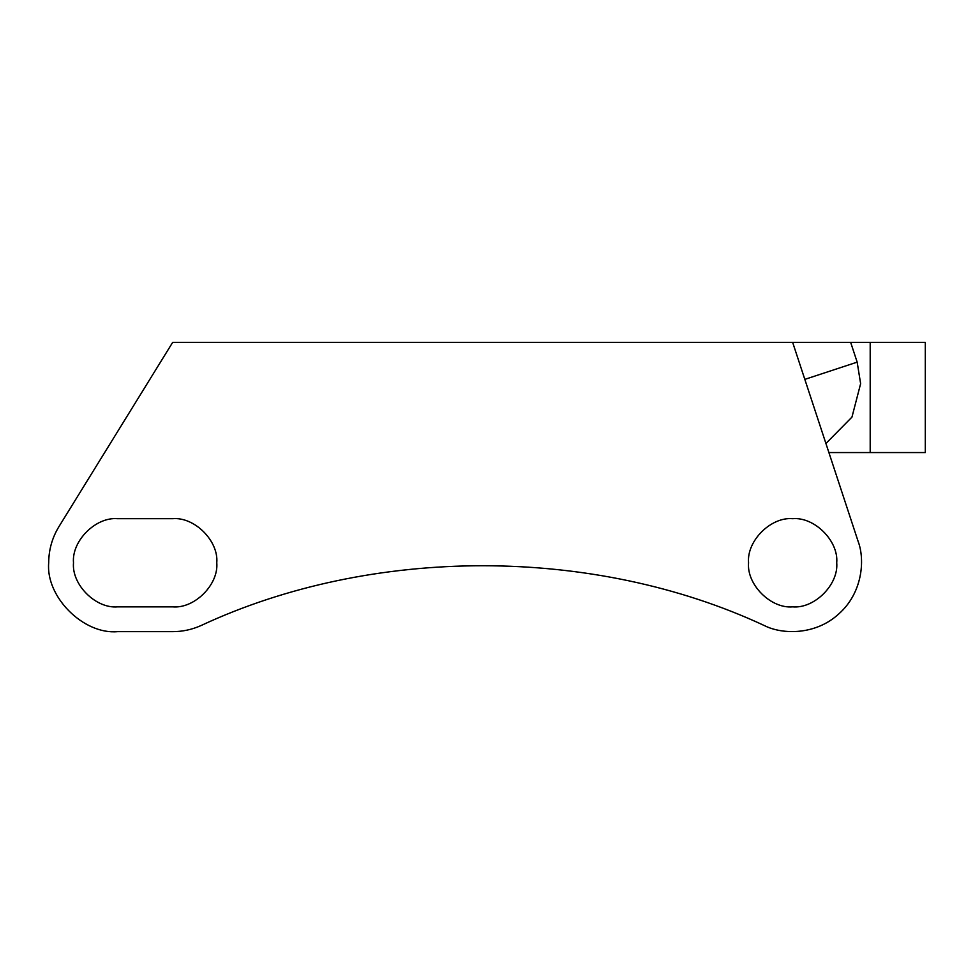 <?xml version="1.0" encoding="UTF-8"?>
<svg xmlns="http://www.w3.org/2000/svg" width="974" height="974" viewBox="0 0 974 974"><rect width="100%" height="100%" fill="white"/><g stroke="black" fill="none" stroke-linecap="round" stroke-linejoin="round"><path stroke-width="1.46" d="M117.586 518.692C95.769 516.719 71.528 540.96 73.5 562.777C71.528 540.96 95.769 516.719 117.586 518.692L172.69 518.692C194.508 516.719 218.748 540.96 216.776 562.777C218.748 584.583 194.508 608.823 172.69 606.863C194.508 608.823 218.748 584.583 216.776 562.777C218.748 540.96 194.508 516.719 172.69 518.692C194.508 516.719 218.748 540.96 216.776 562.777C218.748 584.583 194.508 608.823 172.69 606.863C194.508 608.823 218.748 584.583 216.776 562.777C218.748 540.96 194.508 516.719 172.69 518.692M748.556 562.777C746.583 584.583 770.836 608.823 792.641 606.863C814.459 608.823 838.699 584.583 836.727 562.777C838.699 584.583 814.459 608.823 792.641 606.863C770.836 608.823 746.583 584.583 748.556 562.777C746.583 584.583 770.836 608.823 792.641 606.863C814.459 608.823 838.699 584.583 836.727 562.777C838.699 540.96 814.459 516.719 792.641 518.692C770.836 516.719 746.583 540.96 748.556 562.777C746.583 584.583 770.836 608.823 792.641 606.863C814.459 608.823 838.699 584.583 836.727 562.777C838.699 540.96 814.459 516.719 792.641 518.692C770.836 516.719 746.583 540.96 748.556 562.777C746.583 540.96 770.836 516.719 792.641 518.692C814.459 516.719 838.699 540.96 836.727 562.777C838.699 540.96 814.459 516.719 792.641 518.692C770.836 516.719 746.583 540.96 748.556 562.777M792.641 342.349L870.196 342.349L870.196 452.557L925.3 452.557L828.898 452.557L858.082 541.252L792.641 342.349L172.69 342.349L58.964 526.593C52.194 537.697 48.773 549.762 48.7 562.777C45.62 596.855 83.508 634.731 117.586 631.651C83.508 634.731 45.62 596.855 48.7 562.777C45.62 596.855 83.508 634.731 117.586 631.651L172.69 631.651L117.586 631.651M48.7 562.777C48.773 549.762 52.194 537.697 58.964 526.593L151.652 376.439M870.196 342.349L925.3 342.349L870.196 342.349M227.794 342.349L172.69 342.349M764.468 625.625C593.531 545.781 371.8 545.781 200.875 625.625C371.8 545.781 593.531 545.781 764.468 625.625C782.706 634.853 815.895 635.085 838.76 613.937C862.173 593.385 865.375 560.342 858.082 541.252C865.375 560.342 862.173 593.385 838.76 613.937C815.895 635.085 782.706 634.853 764.468 625.625M117.586 606.863C95.769 608.823 71.528 584.583 73.5 562.777C71.528 584.583 95.769 608.823 117.586 606.863L172.69 606.863M172.69 631.651C182.503 631.627 191.902 629.618 200.875 625.625C191.902 629.618 182.503 631.627 172.69 631.651M850.655 342.349L857.169 362.145L804.828 379.373M857.169 362.145L860.626 383.671L851.958 417.116L825.915 443.487M925.3 342.349L925.3 452.557"/></g></svg>
